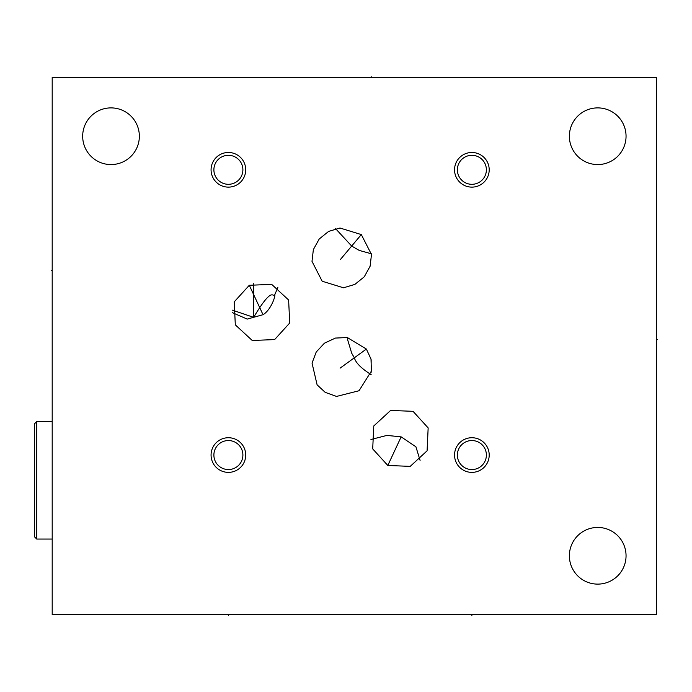 <?xml version="1.0" encoding="UTF-8"?>
<svg xmlns="http://www.w3.org/2000/svg" width="692" height="692" viewBox="0 0 692 692"><rect width="100%" height="100%" fill="white"/><g stroke="black" fill="none" stroke-linecap="round" stroke-linejoin="round"><path stroke-width="1.04" d="M52.194 77.409L52.194 614.6L656.535 614.6L656.535 77.409L52.194 77.409M111.014 164.566A28.337 28.337 0 0 1 82.677 136.229A28.337 28.337 0 0 1 111.014 107.891A28.337 28.337 0 0 1 139.351 136.229A28.337 28.337 0 0 1 111.014 164.566M597.715 584.117A28.337 28.337 0 0 1 569.378 555.78A28.337 28.337 0 0 1 597.715 527.442A28.337 28.337 0 0 1 626.052 555.78A28.337 28.337 0 0 1 597.715 584.117M597.715 164.566A28.337 28.337 0 0 1 569.378 136.229A28.337 28.337 0 0 1 597.715 107.891A28.337 28.337 0 0 1 626.052 136.229A28.337 28.337 0 0 1 597.715 164.566M211.069 455.051A17.326 17.326 0 0 1 228.395 437.725A17.326 17.326 0 0 1 245.721 455.051A17.326 17.326 0 0 1 228.395 472.377A17.326 17.326 0 0 1 211.069 455.051M211.069 169.799A17.326 17.326 0 0 1 228.395 152.482A17.326 17.326 0 0 1 245.721 169.799A17.326 17.326 0 0 1 228.395 187.125A17.326 17.326 0 0 1 211.069 169.799M454.549 169.799A17.326 17.326 0 0 1 471.875 152.482A17.326 17.326 0 0 1 489.201 169.799A17.326 17.326 0 0 1 471.875 187.125A17.326 17.326 0 0 1 454.549 169.799M454.549 455.051A17.326 17.326 0 0 1 471.875 437.725A17.326 17.326 0 0 1 489.201 455.051A17.326 17.326 0 0 1 471.875 472.377A17.326 17.326 0 0 1 454.549 455.051M274.629 339.582L252.234 340.481L235.315 324.859L234.225 301.85L249.302 285.277L271.697 284.377L288.625 299.999L289.714 323L274.629 339.582M322.169 281.229L311.997 261.351L313.364 249.587L319.211 239L328.622 231.405L339.971 228.014L361.31 234.579L371.483 254.457L370.116 266.221L364.269 276.809L354.858 284.403L343.509 287.794L322.169 281.229M317.109 384.847L312.04 363.101L316.218 352.02L324.453 343.163L335.421 338.068L347.254 337.523L366.371 349.053L371.007 359.07L371.379 371.12L359.027 390.746L336.546 396.43L325.197 392.355L317.109 384.847M413.046 411.333L428.158 427.916L427.085 450.829L410.218 466.373L387.805 465.465L372.703 448.883L373.775 425.969L390.634 410.425L413.046 411.333M371.154 359.693L371.154 372.296M371.154 374.632C361.328 368.438 355.731 362.824 354.347 357.79L351.709 353.231L347.618 339.694L347.834 337.61M371.422 253.791L359.217 250.417L351.683 246.058L335.655 228.732M228.395 440.545A14.506 14.506 0 0 1 242.892 455.051A14.506 14.506 0 0 1 228.395 469.557A14.506 14.506 0 0 1 213.889 455.051A14.506 14.506 0 0 1 228.395 440.545M228.395 155.302A14.506 14.506 0 0 1 242.892 169.799A14.506 14.506 0 0 1 228.395 184.306A14.506 14.506 0 0 1 213.889 169.799A14.506 14.506 0 0 1 228.395 155.302M471.875 155.302A14.506 14.506 0 0 1 486.381 169.799A14.506 14.506 0 0 1 471.875 184.306A14.506 14.506 0 0 1 457.369 169.799A14.506 14.506 0 0 1 471.875 155.302M471.875 440.545A14.506 14.506 0 0 1 486.381 455.051A14.506 14.506 0 0 1 471.875 469.557A14.506 14.506 0 0 1 457.369 455.051A14.506 14.506 0 0 1 471.875 440.545M232.46 312.689L247.217 319.09L263.029 314.696C270.918 310.016 275.632 296.064 274.724 294.844L277.838 287.483M232.512 310.172L253.644 317.343C272.587 285.675 272.397 297.629 274.724 294.844M253.644 317.343L253.644 283.659M420.087 460.362L415.918 446.798L401.144 436.868L386.88 435.406L370.947 439.507M36.745 539.059L34.6 536.906L34.6 423.694L36.745 421.549L36.745 539.059L52.194 539.059M51.329 270.529L52.194 270.529L51.329 270.529M228.395 614.6L228.395 615.456L228.395 614.6M471.875 614.6L471.875 615.456L471.875 614.6M262.424 313.415L249.302 285.277M340.429 259.465L361.31 234.579M340.092 368.153L366.371 349.053M400.806 437.586L387.805 465.465M371.154 77.409L371.154 76.544L371.154 77.409M656.535 339.694L657.4 339.694L656.535 339.694M36.745 421.549L52.194 421.549"/></g></svg>
